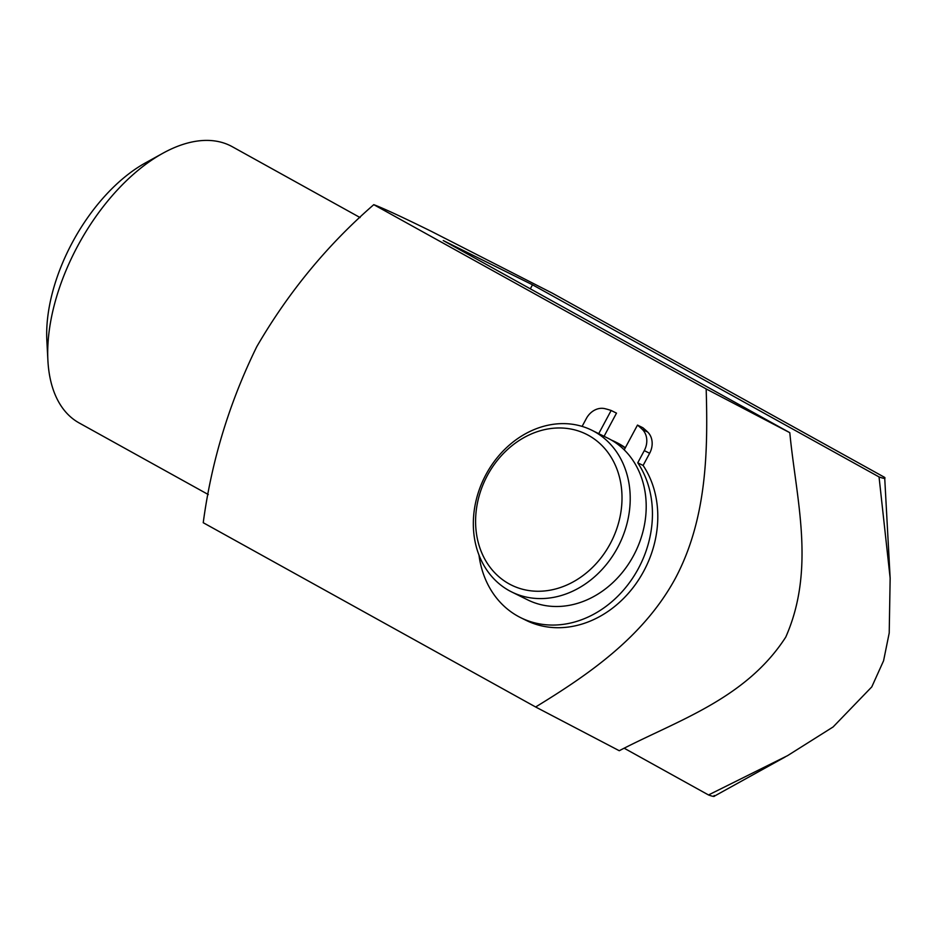 <?xml version="1.0" encoding="UTF-8"?>
<svg xmlns="http://www.w3.org/2000/svg" width="937" height="937" viewBox="0 0 937 937"><rect width="100%" height="100%" fill="white"/><g stroke="black" fill="none" stroke-linecap="round" stroke-linejoin="round"><path stroke-width="1.41" d="M624.417 748.347L708.513 794.963L787.513 755.679L833.098 726.96L871.785 686.891L883.579 660.749L889.213 633.002L890.15 578.152L879.047 476.921C883.872 478.666 885.758 478.83 884.68 477.413L552.28 293.14L431.348 231.357C402.418 217.126 383.233 208.237 373.769 204.664L706.17 388.937L789.797 432.683L443.248 240.551L532.497 284.789L879.047 476.921M532.497 284.789L530.33 288.83M373.769 204.664C327.458 244.873 288.479 292.168 256.832 346.561C229.284 402.699 211.422 461.426 203.235 522.717L535.636 706.99L619.263 750.724C676.772 720.658 745.688 699.271 785.756 637.101C815.951 568.759 796.063 498.543 789.797 432.683M535.636 706.99C587.288 675.331 643.192 637.617 675.366 578.34C707.06 518.676 707.985 450.674 706.17 388.937M890.15 578.152L884.68 477.413M708.513 794.963C713.338 796.708 715.212 796.883 714.146 795.466M208.295 494.549L79.153 422.95A157.92 87.094 -61 0 1 47.904 360.534L46.85 340.599A135.361 74.655 -61 0 1 72.325 242.531A135.361 74.655 -61 0 1 145.329 162.956L162.792 153.293A157.92 87.094 -61 0 1 232.282 146.711L360.101 217.571M47.904 360.534A157.92 87.094 -61 0 1 77.619 246.126A157.92 87.094 -61 0 1 162.792 153.293M610.245 543.694A84.225 70.24 -63.6 0 0 552.537 428.326A84.225 70.24 -63.6 0 0 483.621 556.871A84.225 70.24 -63.6 0 0 610.245 543.694M617.612 547.606A90.245 75.253 -63.6 0 0 591.844 430.247A90.245 75.253 -63.6 0 0 484.347 477.683A90.245 75.253 -63.6 0 0 511.696 591.961A90.245 75.253 -63.6 0 0 617.612 547.606M511.696 591.961L527.695 599.879A90.245 75.253 -63.6 0 0 633.599 555.524A90.245 75.253 -63.6 0 0 607.844 438.176L591.844 430.247M625.166 448.038A90.245 75.253 -63.6 0 0 614.977 441.714A90.245 75.253 -63.6 0 0 611.357 440.062M614.977 441.714L616.769 442.604A90.245 75.253 116.4 0 1 625.33 447.734M624.206 449.842L637.488 425.082L642.841 427.729A117.312 97.823 116.4 0 1 647.666 432.039A18.049 15.051 116.4 0 1 649.646 453.274L643.11 465.455A100.271 83.616 116.4 0 1 633.869 586.585A100.271 83.616 116.4 0 1 526.114 620.353L520.761 617.706A100.271 83.616 116.4 0 1 478.971 555.009M637.488 425.082A117.312 97.823 116.4 0 1 642.313 429.392A18.049 15.051 116.4 0 1 644.281 450.615L637.757 462.796L643.11 465.455M637.757 462.796A100.271 83.616 116.4 0 1 628.516 583.927A100.271 83.616 116.4 0 1 520.761 617.706M582.111 426.394L586.351 418.499A18.049 15.051 116.4 0 1 604.962 408.684A117.312 97.823 116.4 0 1 611.147 410.476L616.499 413.135L604.072 436.314M611.147 410.476L598.72 433.655M644.281 450.615L649.646 453.274M642.313 429.392L647.666 432.039M785.183 756.967L714.099 796.298"/></g></svg>
